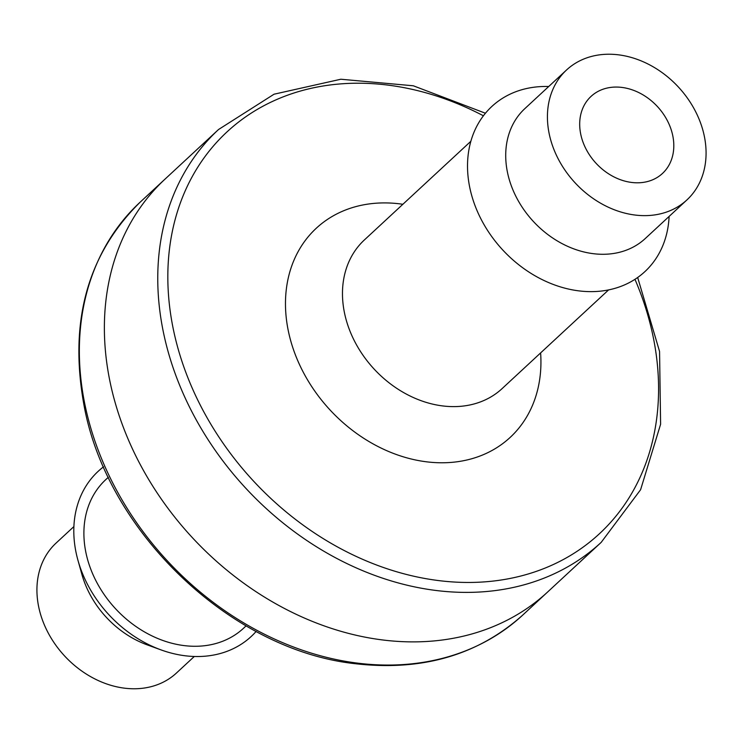 <?xml version="1.0" encoding="UTF-8"?>
<svg xmlns="http://www.w3.org/2000/svg" width="743" height="743" viewBox="0 0 743 743"><rect width="100%" height="100%" fill="white"/><g stroke="black" fill="none" stroke-linecap="round" stroke-linejoin="round"><path stroke-width="1.11" d="M540.616 352.906A142.6 113.419 -132.8 0 1 426.073 461.756A142.6 113.419 -132.8 0 1 285.999 315.311A142.6 113.419 -132.8 0 1 402.873 204.279M579.93 128.948A52.539 41.784 47.2 0 0 612.659 176.221A52.539 41.784 47.2 0 0 662.459 173.472A52.539 41.784 47.2 0 0 657.397 106.528A52.539 41.784 47.2 0 0 591.038 96.404A52.539 41.784 47.2 0 0 579.93 128.948M547.823 124.843A88.566 70.436 47.2 0 0 602.991 204.539A88.566 70.436 47.2 0 0 686.95 199.895A88.566 70.436 47.2 0 0 678.415 87.052A88.566 70.436 47.2 0 0 566.547 69.981A88.566 70.436 47.2 0 0 547.823 124.843M669.109 216.427A112.583 89.541 -132.8 0 1 578.518 290.829A112.583 89.541 -132.8 0 1 468.629 181.078A112.583 89.541 -132.8 0 1 548.705 86.513M686.95 199.895L645.24 238.549A88.566 70.436 -132.8 0 1 593.035 253.651A88.566 70.436 -132.8 0 1 506.113 163.497A88.566 70.436 -132.8 0 1 524.837 108.636L566.547 69.981M105.655 353.334A281.448 223.857 47.2 0 0 280.984 606.622A281.448 223.857 47.2 0 0 547.805 591.846A281.448 223.857 47.2 0 1 280.984 606.622A281.448 223.857 47.2 0 1 105.655 353.334A281.448 223.857 47.2 0 1 165.169 178.989A281.448 223.857 47.2 0 0 105.655 353.334M246.091 625.875L243.518 628.262A101.327 80.588 -132.8 0 1 115.537 608.731A101.327 80.588 -132.8 0 1 105.766 479.634L108.339 477.247M194.294 656.487L176.453 673.019A88.566 70.436 -132.8 0 1 64.585 655.948A88.566 70.436 -132.8 0 1 56.05 543.105L73.891 526.573M103.556 466.818A112.583 89.541 47.2 0 0 77.941 560.241A112.583 89.541 47.2 0 0 161.036 649.893A112.583 89.541 47.2 0 0 184.803 655.725A112.583 89.541 47.2 0 0 256.131 631.439M77.941 560.241L81.888 574.358A88.566 70.436 47.2 0 0 147.253 644.887L161.036 649.893M608.61 289.9L502.101 388.608A101.327 80.588 -132.8 0 1 501.831 388.858A101.327 80.588 -132.8 0 1 442.373 405.892A101.327 80.588 -132.8 0 1 342.932 302.745A101.327 80.588 -132.8 0 1 364.079 240.23A101.327 80.588 -132.8 0 1 364.349 239.98L470.858 141.272M435.268 590.379A281.448 223.857 47.2 0 0 601.189 542.362L522.775 615.037A281.448 223.857 47.2 0 1 356.854 663.044A281.448 223.857 47.2 0 1 80.634 376.525A281.448 223.857 47.2 0 1 140.139 202.18L218.553 129.505A281.448 223.857 47.2 0 0 159.039 303.85A281.448 223.857 47.2 0 0 435.268 590.379M483.405 115.787A273.944 217.885 47.2 0 0 168.921 254.097A273.944 217.885 47.2 0 0 437.924 580.497A273.944 217.885 47.2 0 0 634.959 279.312M601.189 542.362L640.605 489.711L660.601 424.234L659.561 351.476L637.67 277.483M485.439 113.233L413.322 85.789L340.861 79.232L274.056 94.203L218.553 129.505M140.139 202.18C86.94 254.608 68.393 323.186 84.507 407.916C108.701 533.864 232.095 650.524 355.228 663.703C422.07 671.384 477.916 655.159 522.775 615.037"/></g></svg>
